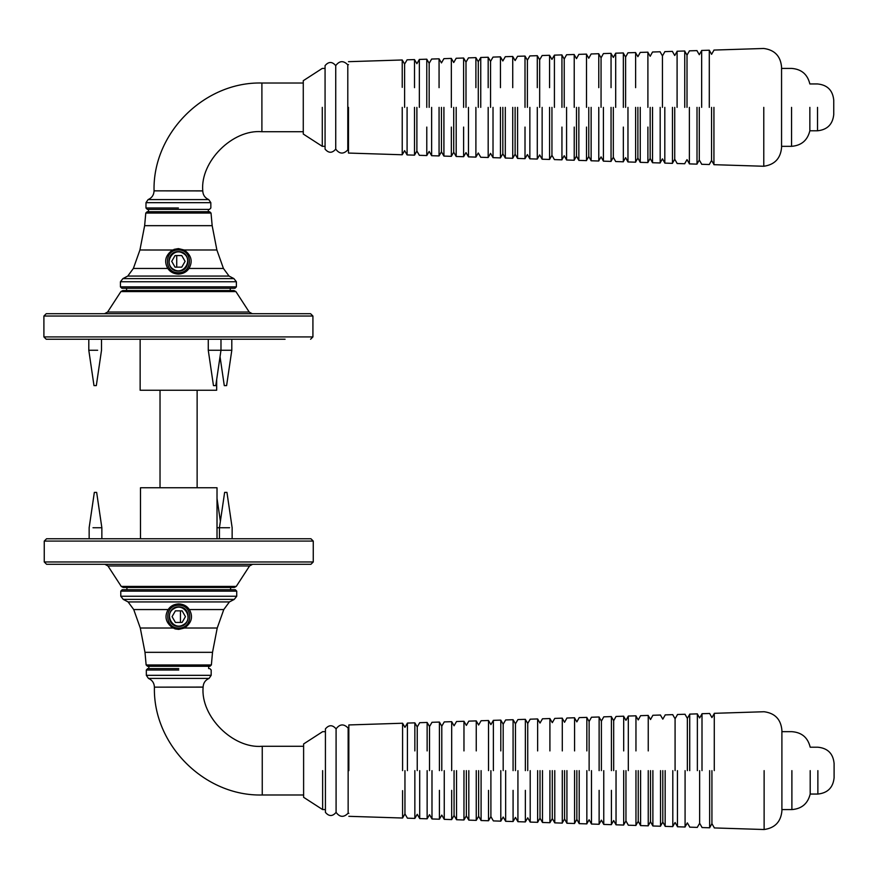 <?xml version="1.0" encoding="UTF-8"?>
<svg xmlns="http://www.w3.org/2000/svg" width="878" height="878" viewBox="0 0 878 878"><rect width="100%" height="100%" fill="white"/><g stroke="black" fill="none" stroke-linecap="round" stroke-linejoin="round"><path stroke-width="1.32" d="M650.521 770.632L650.521 821.709L650.521 770.632M652.881 770.632L652.881 825.989L652.881 770.632M660.519 826.231L652.881 825.989L650.521 821.709L648.238 825.649M648.238 715.603L650.521 719.554L652.881 715.274L660.519 715.032M648.238 770.632L648.238 825.836L648.238 770.632M635.957 715.998L638.24 719.938L640.6 715.669L648.238 715.427L648.238 750.92M648.238 790.343L648.238 825.836L640.6 825.594L638.24 821.325L635.957 825.265M638.24 770.632L638.24 821.325L638.24 770.632M640.6 770.632L640.6 825.594L640.6 770.632M635.957 770.632L635.957 825.452L635.957 770.632M623.687 716.382L625.959 720.333L628.319 716.053L635.957 715.811L635.957 750.92M635.957 790.343L635.957 825.452L628.319 825.199L625.959 820.93L623.687 824.87M675.083 770.632L675.083 718.764L675.083 770.632M677.443 770.632L677.443 826.769L677.443 770.632M672.8 770.632L672.8 826.615L672.8 770.632M613.678 770.632L613.678 720.717L613.678 770.632M616.038 770.632L616.038 824.815L616.038 770.632M623.687 790.343L623.687 825.057L616.038 824.815L613.678 820.535L611.406 824.486M611.406 716.777L613.678 720.717L616.038 716.448L623.687 716.207L623.687 750.92M611.406 770.632L611.406 716.591L611.406 770.632M599.125 717.172L601.397 721.112L603.768 716.843L611.406 716.591L611.406 750.92M611.406 790.343L611.406 824.661L603.768 824.42L601.397 820.151L599.125 824.091M564.565 770.632L564.565 818.976L564.565 770.632M566.925 770.632L566.925 823.257L566.925 770.632M574.574 790.343L574.574 823.498L566.925 823.257L564.565 818.976L562.293 822.916M562.293 718.336L564.565 722.287L566.925 718.006L574.574 717.765L574.574 750.92M562.293 770.632L562.293 823.103L562.293 770.632M549.913 750.92L549.913 718.555L552.295 722.671L554.764 718.402L562.293 718.16L562.293 750.92M562.293 790.343L562.293 823.103L554.764 822.862L552.295 818.592L549.913 822.708L549.913 790.343M576.846 770.632L576.846 819.372L576.846 770.632M579.206 770.632L579.206 823.641L579.206 770.632M586.844 790.343L586.844 823.882L579.206 823.641L576.846 819.372L574.574 823.312M574.574 717.952L576.846 721.892L579.206 717.622L586.844 717.381L586.844 750.92M574.574 770.632L574.574 823.498L574.574 770.632M454.069 770.632L454.069 815.464L454.069 770.632M451.687 770.632L451.687 721.672L451.687 770.632M549.913 718.555L542.483 718.786L540.014 723.066L537.632 718.939L530.202 719.181L527.733 723.45L525.351 719.334L517.921 719.565L515.463 723.845L513.081 719.719L505.651 719.96L503.182 724.229L500.8 720.114L493.37 720.344L490.901 724.624L488.519 720.498L481.089 720.739L478.631 725.019L476.249 720.893L468.819 721.134L466.35 725.404L463.968 721.288L456.538 721.518L454.069 725.799L451.687 721.672L451.687 750.92M451.687 790.343L451.687 819.591L454.069 815.464L456.538 819.745L463.968 819.975L466.35 815.86L468.819 820.129L476.249 820.37L478.631 816.244L481.089 820.524L488.519 820.754L490.901 816.639L493.37 820.908L500.8 821.149L503.182 817.023L505.651 821.303L513.081 821.534L515.463 817.418L517.921 821.698L525.351 821.929L527.733 817.813L530.202 822.082L537.632 822.324L540.014 818.197L542.483 822.477L549.913 822.708M456.538 770.632L456.538 819.745L456.538 770.632M540.014 770.632L540.014 818.197L540.014 770.632M537.632 770.632L537.632 822.324L537.632 770.632M537.632 718.939L537.632 750.92M537.632 790.343L537.632 822.324M542.483 770.632L542.483 822.477L542.483 770.632M515.463 770.632L515.463 723.845L515.463 770.632M513.081 770.632L513.081 719.719L513.081 770.632M513.081 719.719L513.081 750.92M513.081 790.343L513.081 821.534M517.932 770.632L517.921 821.698L517.932 770.632M490.901 770.632L490.901 816.639L490.901 770.632M488.519 770.632L488.519 720.498L488.519 770.632M488.519 720.498L488.519 750.92M488.519 790.343L488.519 820.754M493.37 770.632L493.37 720.344L493.37 770.632M468.819 770.632L468.819 820.129L468.819 770.632M466.35 770.632L466.35 815.86L466.35 770.632M463.968 770.632L463.968 819.975L463.968 770.632M463.968 721.288L463.968 750.92M463.968 790.343L463.968 819.975M417.237 770.632L417.237 726.962L417.237 770.632M414.855 770.632L414.855 818.417L414.855 770.632M451.687 721.672L444.257 721.914L441.788 726.183L439.417 722.067L431.987 722.298L429.518 726.578L427.136 722.451L419.706 722.693L417.237 726.962L414.855 722.846L414.855 750.92M414.855 790.343L414.855 818.417L417.237 814.29L419.706 818.57L427.136 818.812L429.518 814.685L431.987 818.965L439.417 819.196L441.788 815.08L444.257 819.35L451.687 819.591M419.706 770.632L419.706 818.57L419.706 770.632M711.926 770.632L711.926 823.663L711.926 770.632M714.275 770.632L714.275 713.32L714.275 770.632M709.644 770.632L709.644 827.789L709.644 770.632M404.956 770.632L404.956 813.906L404.956 770.632M402.585 770.632L402.585 723.231L402.585 770.632M414.855 722.846L407.425 723.077L404.956 727.357L402.585 723.231L402.585 750.624M402.585 790.639L402.585 818.022L404.956 813.906L407.425 818.175L414.855 818.417M407.425 770.632L407.425 723.077L407.425 770.632M431.987 770.632L431.987 818.965L431.987 770.632M429.518 770.632L429.518 726.578L429.518 770.632M427.136 770.632L427.136 818.812L427.136 770.632M427.136 722.451L427.136 750.92M427.136 790.343L427.136 818.812M478.631 770.632L478.631 816.244L478.631 770.632M476.249 770.632L476.249 820.37L476.249 770.632M476.249 720.893L476.249 750.92M476.249 790.343L476.249 820.37M481.089 770.632L481.089 820.524L481.089 770.632M503.182 770.632L503.182 724.229L503.182 770.632M500.8 770.632L500.8 821.149L500.8 770.632M500.8 720.114L500.8 750.92M500.8 790.343L500.8 821.149M505.651 770.632L505.651 821.303L505.651 770.632M527.733 770.632L527.733 723.45L527.733 770.632M525.351 770.632L525.351 719.334L525.351 770.632M525.351 719.334L525.351 750.92M525.351 790.343L525.351 821.929M530.202 770.632L530.202 822.082L530.202 770.632M552.295 770.632L552.295 818.592L552.295 770.632M549.913 770.632L549.913 822.708L549.913 770.632M554.764 770.632L554.764 822.862L554.764 770.632M441.788 770.632L441.788 726.183L441.788 770.632M439.417 770.632L439.417 722.067L439.417 770.632M439.417 722.067L439.417 750.92M439.417 790.343L439.417 819.196M444.257 770.632L444.257 819.35L444.257 770.632M601.397 770.632L601.397 721.112L601.397 770.632M603.768 770.632L603.768 824.42L603.768 770.632M599.125 770.632L599.125 716.986L599.125 770.632M586.844 717.556L589.127 721.496L591.487 717.227L599.125 716.986L599.125 750.92M599.125 790.343L599.125 824.277L591.487 824.036L589.127 819.756L586.844 823.707M589.127 770.632L589.127 721.496L589.127 770.632M591.487 770.632L591.487 824.036L591.487 770.632M586.844 770.632L586.844 823.882L586.844 770.632M699.645 770.632L699.645 823.279L699.645 770.632M702.005 770.632L702.005 713.715L702.005 770.632M697.362 770.632L697.362 713.858L697.362 770.632M687.364 770.632L687.364 718.38L687.364 770.632M689.724 770.632L689.724 714.11L689.724 770.632M685.081 770.632L685.081 827.01L685.081 770.632M662.802 770.632L662.802 822.104L662.802 770.632M665.162 770.632L665.162 826.374L665.162 770.632M660.519 770.632L660.519 826.231L660.519 770.632M625.959 770.632L625.959 820.93L625.959 770.632M628.319 770.632L628.319 716.053L628.319 770.632M623.687 770.632L623.687 825.057L623.687 770.632M348.84 770.632L348.84 724.943L348.84 770.632M325.42 731.67L322.632 731.67L303.612 743.962L303.612 797.301L322.632 809.593L322.632 770.632M325.42 770.632L325.42 812.37C328.976 816.562 332.532 816.562 336.087 812.37L336.087 728.883C332.532 724.701 328.976 724.701 325.42 728.883L325.42 770.632M336.087 728.883C339.786 723.9 343.814 723.637 348.149 728.081L348.149 813.182C343.814 817.627 339.786 817.363 336.087 812.37M348.149 813.182L348.84 813.379M764.123 770.632L764.123 829.523L714.275 827.932M714.275 713.32L764.123 711.74C774.978 713.188 780.904 719.367 781.903 730.276L781.903 810.987C780.838 821.83 774.912 828.009 764.123 829.523M810.196 770.632L810.196 794.052C807.826 803.633 801.724 808.814 791.89 809.593L781.903 809.593M781.903 731.67L791.89 731.67C801.768 732.395 807.87 737.575 810.196 747.211L817.868 747.211C827.724 748.177 833.134 753.587 834.1 763.443L834.1 777.82C833.068 787.61 827.658 793.021 817.868 794.052L810.196 794.052M650.17 107.368L650.17 158.446L650.17 107.368M652.53 107.368L652.53 162.726L652.53 107.368M660.179 162.968L652.53 162.726L650.17 158.446L647.898 162.397M647.898 52.351L650.17 56.291L652.53 52.011L660.179 51.769M647.898 107.368L647.898 52.164L647.898 107.368M635.617 52.735L637.889 56.675L640.249 52.406L647.898 52.164L647.898 87.657M647.898 127.08L647.898 162.573L640.249 162.331L637.889 158.062L635.617 162.002M637.889 107.368L637.889 158.062L637.889 107.368M640.249 107.368L640.249 162.331L640.249 107.368M635.617 107.368L635.617 162.189L635.617 107.368M623.336 53.13L625.608 57.07L627.968 52.801L635.617 52.548L635.617 87.657M635.617 127.08L635.617 162.189L627.968 161.947L625.608 157.667L623.336 161.618M674.732 107.368L674.732 159.236L674.732 107.368M677.092 107.368L677.092 51.231L677.092 107.368M672.46 107.368L672.46 163.352L672.46 107.368M613.327 107.368L613.327 157.283L613.327 107.368M615.697 107.368L615.697 53.185L615.697 107.368M623.336 127.08L623.336 161.793L615.697 161.552L613.327 157.283L611.055 161.223M611.055 53.514L613.327 57.465L615.697 53.185L623.336 52.943L623.336 87.657M611.055 107.368L611.055 161.409L611.055 107.368M598.774 53.909L601.057 57.849L603.416 53.58L611.055 53.338L611.055 87.657M611.055 127.08L611.055 161.409L603.416 161.157L601.057 156.888L598.774 160.828M564.225 107.368L564.225 59.024L564.225 107.368M566.584 107.368L566.584 159.994L566.584 107.368M574.223 127.08L574.223 160.235L566.584 159.994L564.225 155.713L561.942 159.664M561.942 55.084L564.225 59.024L566.584 54.743L574.223 54.502L574.223 87.657M561.942 107.368L561.942 54.897L561.942 107.368M549.562 87.657L549.562 55.292L551.944 59.408L554.413 55.138L561.942 54.897L561.942 87.657M561.942 127.08L561.942 159.84L554.413 159.598L551.944 155.329L549.562 159.445L549.562 127.08M576.495 107.368L576.495 156.108L576.495 107.368M578.854 107.368L578.854 160.378L578.854 107.368M586.504 127.08L586.504 160.619L578.854 160.378L576.495 156.108L574.223 160.048M574.223 54.688L576.495 58.628L578.854 54.359L586.504 54.118L586.504 87.657M574.223 107.368L574.223 54.502L574.223 107.368M453.717 107.368L453.717 152.201L453.717 107.368M451.347 107.368L451.347 58.409L451.347 107.368M549.562 55.292L542.132 55.523L539.663 59.803L537.281 55.676L529.851 55.918L527.393 60.187L525.011 56.071L517.581 56.302L515.112 60.582L512.73 56.466L505.3 56.697L502.831 60.977L500.449 56.85L493.019 57.092L490.55 61.361L488.179 57.246L480.749 57.476L478.28 61.756L475.898 57.63L468.468 57.871L465.998 62.14L463.617 58.025L456.187 58.255L453.717 62.536L451.347 58.409L451.347 87.657M451.347 127.08L451.347 156.328L453.717 152.201L456.187 156.482L463.617 156.712L465.998 152.596L468.468 156.866L475.898 157.107L478.28 152.981L480.749 157.261L488.179 157.502L490.55 153.376L493.019 157.656L500.449 157.886L502.831 153.771L505.3 158.04L512.73 158.281L515.112 154.155L517.581 158.435L525.011 158.666L527.393 154.55L529.851 158.819L537.281 159.061L539.663 154.934L542.132 159.214L549.562 159.445M456.187 107.368L456.187 156.482L456.187 107.368M539.663 107.368L539.663 59.803L539.663 107.368M537.281 107.368L537.281 159.061L537.281 107.368M537.281 55.676L537.281 87.657M537.281 127.08L537.281 159.061M542.132 107.368L542.132 159.214L542.132 107.368M515.112 107.368L515.112 154.155L515.112 107.368M512.73 107.368L512.73 158.281L512.73 107.368M512.73 56.466L512.73 87.657M512.73 127.08L512.73 158.281M517.581 107.368L517.581 158.435L517.581 107.368M490.55 107.368L490.55 61.361L490.55 107.368M488.179 107.368L488.179 157.502L488.179 107.368M488.179 57.246L488.179 87.657M488.179 127.08L488.179 157.502M493.019 107.368L493.019 157.656L493.019 107.368M468.468 107.368L468.468 156.866L468.468 107.368M465.998 107.368L465.998 62.14L465.998 107.368M463.617 107.368L463.617 58.025L463.617 107.368M463.617 58.025L463.617 87.657M463.617 127.08L463.617 156.712M416.885 107.368L416.885 151.038L416.885 107.368M414.515 107.368L414.515 155.154L414.515 107.368M451.347 58.409L443.917 58.65L441.447 62.92L439.066 58.804L431.636 59.035L429.166 63.315L426.785 59.188L419.355 59.43L416.885 63.71L414.515 59.583L414.515 87.657M414.515 127.08L414.515 155.154L416.885 151.038L419.355 155.307L426.785 155.549L429.166 151.422L431.636 155.702L439.066 155.933L441.447 151.817L443.917 156.086L451.347 156.328M419.355 107.368L419.355 59.43L419.355 107.368M711.575 107.368L711.575 160.4L711.575 107.368M713.935 107.368L713.935 164.68L713.935 107.368M709.292 107.368L709.292 50.211L709.292 107.368M404.615 107.368L404.615 64.094L404.615 107.368M402.234 107.368L402.234 154.769L402.234 107.368M414.515 59.583L407.085 59.825L404.615 64.094L402.234 59.978L402.234 87.361M402.234 127.376L402.234 154.769L404.615 150.643L407.085 154.923L414.515 155.154M407.085 107.368L407.085 154.923L407.085 107.368M431.636 107.368L431.636 155.702L431.636 107.368M429.166 107.368L429.166 63.315L429.166 107.368M426.785 107.368L426.785 59.188L426.785 107.368M426.785 59.188L426.785 87.657M426.785 127.08L426.785 155.549M478.28 107.368L478.28 61.756L478.28 107.368M475.898 107.368L475.898 157.107L475.898 107.368M475.898 57.63L475.898 87.657M475.898 127.08L475.898 157.107M480.749 107.368L480.749 57.476L480.749 107.368M502.831 107.368L502.831 153.771L502.831 107.368M500.449 107.368L500.449 157.886L500.449 107.368M500.449 56.85L500.449 87.657M500.449 127.08L500.449 157.886M505.3 107.368L505.3 158.04L505.3 107.368M527.393 107.368L527.393 60.187L527.393 107.368M525.011 107.368L525.011 56.071L525.011 107.368M525.011 56.071L525.011 87.657M525.011 127.08L525.011 158.666M529.862 107.368L529.851 158.819L529.862 107.368M551.944 107.368L551.944 155.329L551.944 107.368M549.562 107.368L549.562 159.445L549.562 107.368M554.413 107.368L554.413 55.138L554.413 107.368M441.447 107.368L441.447 151.817L441.447 107.368M439.066 107.368L439.066 155.933L439.066 107.368M439.066 58.804L439.066 87.657M439.066 127.08L439.066 155.933M443.917 107.368L443.917 156.086L443.917 107.368M601.057 107.368L601.057 57.849L601.057 107.368M603.416 107.368L603.416 161.157L603.416 107.368M598.774 107.368L598.774 161.014L598.774 107.368M586.504 54.293L588.776 58.244L591.135 53.964L598.774 53.723L598.774 87.657M598.774 127.08L598.774 161.014L591.135 160.773L588.776 156.503L586.504 160.444M588.776 107.368L588.776 156.503L588.776 107.368M591.135 107.368L591.135 160.773L591.135 107.368M586.504 107.368L586.504 54.118L586.504 107.368M699.294 107.368L699.294 160.016L699.294 107.368M701.654 107.368L701.654 50.452L701.654 107.368M697.011 107.368L697.011 164.142L697.011 107.368M687.013 107.368L687.013 55.116L687.013 107.368M689.373 107.368L689.373 163.89L689.373 107.368M684.741 107.368L684.741 50.99L684.741 107.368M662.451 107.368L662.451 55.896L662.451 107.368M664.811 107.368L664.811 163.11L664.811 107.368M660.179 107.368L660.179 162.968L660.179 107.368M625.608 107.368L625.608 57.07L625.608 107.368M627.968 107.368L627.968 161.947L627.968 107.368M623.336 107.368L623.336 52.943L623.336 107.368M348.489 107.368L348.489 153.057L348.489 107.368M325.069 68.407L322.281 68.407L303.272 80.699L303.272 134.038L322.281 146.33L322.281 107.368M325.069 107.368L325.069 149.117C328.624 153.299 332.18 153.299 335.736 149.117L335.736 65.63C332.18 61.438 328.624 61.438 325.069 65.63L325.069 107.368M335.736 65.63C339.446 60.637 343.463 60.373 347.798 64.818L347.798 149.918C343.463 154.363 339.446 154.1 335.736 149.117M347.798 149.918L348.489 150.116M763.772 107.368L763.772 166.26L713.935 164.68M713.935 50.068L763.772 48.477C774.637 49.925 780.564 56.104 781.563 67.013L781.563 147.723C780.487 158.567 774.561 164.746 763.772 166.26M809.856 107.368L809.856 130.789C807.486 140.37 801.384 145.55 791.55 146.33L781.563 146.33M781.563 68.407L791.55 68.407C801.427 69.142 807.53 74.312 809.856 83.948L817.517 83.948C827.372 84.914 832.783 90.324 833.749 100.18L833.749 114.557C832.717 124.347 827.306 129.757 817.517 130.789L809.856 130.789M178.41 272.718C163.758 273.343 163.758 249.374 178.41 249.989C193.061 249.374 193.061 273.343 178.41 272.718M178.41 251.613C165.843 251.086 165.843 271.631 178.41 271.093C190.965 271.631 190.965 251.086 178.41 251.613M178.41 248.606L172.626 249.989C165.415 255.224 163.813 261.381 167.808 268.448C170.123 271.96 173.657 273.848 178.41 274.112C183.151 273.848 186.685 271.96 189.011 268.448L189.011 268.448C192.995 261.381 191.393 255.224 184.204 249.989L178.41 248.606L174.042 249.374M145.781 213.047L147.175 211.73L209.644 211.73L211.027 213.047L145.781 213.047L144.64 225.668L139.931 249.989L172.56 250.021M178.41 209.414L209.458 209.414L147.361 209.414L145.968 207.987L178.41 207.987M303.272 83.015L261.896 83.015L261.896 131.722C232.637 129.077 200.118 161.596 202.763 190.855L202.763 190.932C202.972 195.048 204.969 197.934 208.734 199.602L148.086 199.602L145.989 202.675L145.968 207.987M261.896 83.015C204.278 81.522 152.563 133.237 154.056 190.855L202.763 190.932M236.38 286.865L234.997 288.258L121.822 288.258L120.429 286.865L236.38 286.865L236.38 281.761L120.429 281.761L122.909 278.611L233.91 278.611L236.38 281.761M208.327 211.73L208.327 209.414M178.761 605.282C164.098 604.657 164.098 628.626 178.761 628.011C193.412 628.626 193.412 604.657 178.761 605.282M178.761 606.907C191.316 606.369 191.316 626.914 178.761 626.387C166.194 626.914 166.194 606.369 178.761 606.907M178.761 629.394L172.966 628.011C165.766 622.776 164.164 616.619 168.159 609.551C170.475 606.039 174.009 604.152 178.761 603.888C183.502 604.152 187.036 606.039 189.352 609.551L189.352 609.551C193.347 616.619 191.744 622.776 184.545 628.011L178.761 629.394L175.523 628.977M175.512 628.977L174.393 628.626M178.761 668.586L147.702 668.586L146.319 670.013L178.761 670.013M178.761 666.27L209.985 666.27L211.378 664.953L146.132 664.953L147.526 666.27L178.761 666.27M303.612 794.985L262.248 794.985L262.248 746.278C232.988 748.923 200.458 716.404 203.103 687.145L203.103 687.068C203.323 682.952 205.32 680.066 209.085 678.398L148.426 678.398L146.341 675.325L146.319 670.013M262.248 794.985C204.629 796.478 152.915 744.764 154.407 687.145L203.103 687.068M236.731 591.135L235.337 589.742L122.174 589.742L120.78 591.135L236.731 591.135L236.731 596.239L234.261 599.389L229.399 601.935L223.78 609.551L217.228 628.011L212.52 652.332L144.991 652.332L140.282 628.011L172.966 628.011M208.668 666.27L208.668 668.586M126.926 587.47L126.926 589.742M180.44 610.847L180.44 622.436M160.026 390.249L160.026 487.751M197.133 487.751L197.133 390.249M176.73 267.153L176.73 255.564M174.096 608.575C184.248 602.121 194.082 619.144 183.414 624.708C173.262 631.161 163.429 614.139 174.096 608.575M175.413 622.436L172.066 616.641L175.413 610.847L182.108 610.847L185.445 616.641L182.108 622.436L175.413 622.436M183.063 253.292C193.731 258.856 183.897 275.879 173.745 269.425C163.088 263.861 172.911 246.839 183.063 253.292M171.715 261.359L175.062 255.564L181.757 255.564L185.104 261.359L181.757 267.153L175.062 267.153L171.715 261.359M313.259 541.089L313.259 561.964L44.251 561.964L44.251 541.089L313.259 541.089L310.944 538.763L46.567 538.763L178.761 538.763M178.761 564.28L46.567 564.28L310.944 564.28L313.259 561.964M178.761 587.47L123.194 587.47L234.316 587.47L236.259 586.416L121.252 586.416L123.194 587.47M236.259 586.416L249.55 565.97L107.961 565.97L121.252 586.416M216.383 487.751L141.128 487.751L217.02 487.751L217.02 538.763M229.597 527.733L219.434 527.733L224.636 492.382L226.952 492.382L232.143 527.733L232.143 538.763M219.434 538.763L219.434 527.733L217.02 527.733M95.954 492.382L95.043 492.382L95.954 492.382M101.859 538.763L101.859 527.733L93.002 527.733M310.592 339.237L312.919 336.911L43.9 336.911L46.216 339.237L285.087 339.237M43.9 336.911L43.9 316.036L312.919 316.036L310.592 313.72L46.216 313.72L43.9 316.036M178.41 290.53L122.843 290.53L120.901 291.584L235.908 291.584L233.965 290.53L178.41 290.53M235.908 291.584L249.198 312.03L107.61 312.03L120.901 291.584M216.032 390.249L140.776 390.249L216.032 390.249M220.038 356.698L224.285 385.618L226.601 385.618L231.803 350.267L208.273 350.267L213.464 385.618L215.779 385.618L220.982 350.267L220.982 339.237M95.614 385.618L94.692 385.618L95.614 385.618M88.799 339.237L88.799 350.267L97.656 350.267M791.89 770.632L791.89 809.593M817.868 770.632L817.868 794.052M791.55 107.368L791.55 146.33M817.517 107.368L817.517 130.789M189.011 268.448L223.429 268.448L229.048 276.065L233.91 278.611M139.931 249.989L133.379 268.448L167.808 268.448M133.379 268.448L127.76 276.065L229.048 276.065M144.64 225.668L212.169 225.668L216.877 249.989L223.429 268.448M184.204 249.989L216.877 249.989M208.734 199.602L210.83 202.675L145.989 202.675M154.056 190.855L202.763 190.855M168.159 609.551L133.73 609.551L128.111 601.935L229.399 601.935M189.352 609.551L223.78 609.551M184.545 628.011L217.228 628.011M209.085 678.398L211.17 675.325L146.341 675.325M154.407 687.145L203.103 687.145M120.78 591.135L120.78 596.239L236.731 596.239M128.111 601.935L123.249 599.389L234.261 599.389M677.443 714.681L675.083 718.764L672.8 714.824M672.8 826.439L675.083 822.488L677.443 826.582M714.286 713.507L711.926 717.6L709.644 713.474L702.005 713.715M702.005 827.548L709.644 827.789L711.926 823.663L714.286 827.756M702.005 713.902L699.645 717.985L697.362 714.044M697.362 827.219L699.645 823.279L702.005 827.361M689.724 714.286L687.364 718.38L685.081 714.44M685.081 826.824L687.364 822.884L689.724 826.977M665.162 715.065L662.802 719.159L660.519 715.219M660.519 826.044L662.802 822.104L665.162 826.198M685.081 827.01L677.443 826.769M685.081 714.253L677.443 714.494M697.362 827.394L689.724 827.153M697.362 713.858L689.724 714.11M402.585 723.231L348.84 724.943M348.84 816.32L402.585 818.022M672.8 826.615L665.162 826.374M672.8 714.648L665.162 714.89M325.42 809.593L322.632 809.593M348.149 728.081L348.84 727.884M677.092 51.418L674.732 55.512L672.46 51.561M672.46 163.176L674.732 159.236L677.092 163.319M713.935 50.244L711.575 54.337L709.292 50.211L701.654 50.452M701.654 164.285L709.292 164.526L711.575 160.4L713.935 164.493M701.654 50.639L699.294 54.721L697.011 50.781M697.011 163.956L699.294 160.016L701.654 164.098M689.373 51.023L687.013 55.116L684.741 51.176M684.741 163.56L687.013 159.62L689.373 163.714M664.811 51.802L662.451 55.896L660.179 51.956M660.179 162.781L662.451 158.841L664.811 162.935M684.741 163.747L677.092 163.506M684.741 50.99L677.092 51.231M697.011 164.142L689.373 163.89M697.011 50.606L689.373 50.847M402.234 59.978L348.489 61.679M348.489 153.057L402.234 154.769M672.46 163.352L664.811 163.11M672.46 51.385L664.811 51.626M325.069 146.33L322.281 146.33M347.798 64.818L348.489 64.621M210.83 202.675L210.852 207.987L209.458 209.414M303.272 131.722L261.896 131.722M154.056 190.932C153.848 195.048 151.861 197.945 148.086 199.602M120.429 286.865L120.429 281.761M148.492 211.73L148.492 209.414M211.027 213.047L212.169 225.668M127.76 276.065L122.909 278.611M211.17 675.325L211.192 670.013L209.809 668.586M303.612 746.278L262.248 746.278M154.407 687.068C154.199 682.952 152.212 680.055 148.426 678.398M148.843 666.27L148.843 668.586M146.132 664.953L144.991 652.332M211.378 664.953L212.52 652.332M133.73 609.551L140.282 628.011M120.78 596.239L123.249 599.389M230.585 587.47L230.585 589.742M126.575 290.53L126.575 288.258M230.245 290.53L230.245 288.258M44.251 541.089L46.567 538.763M44.251 561.964L46.567 564.28M249.55 565.97L252.666 564.28M107.961 565.97L104.855 564.28M140.491 487.751L140.491 538.763M220.378 521.302L217.02 498.441M89.15 538.763L89.15 527.733L94.341 492.382M101.859 527.733L96.657 492.382M312.919 336.911L312.919 316.036M249.198 312.03L252.315 313.72M107.61 312.03L104.504 313.72M140.14 390.249L140.14 339.237M216.668 390.249L216.668 379.559M231.803 339.237L231.803 350.267M208.273 339.237L208.273 350.267M88.799 350.267L93.99 385.618M101.508 339.237L101.508 350.267L96.317 385.618"/></g></svg>
